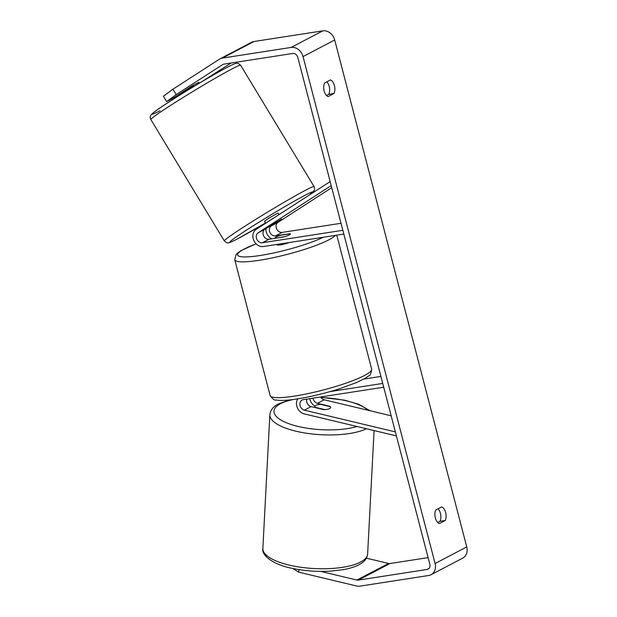 <?xml version="1.0" encoding="UTF-8"?>
<svg xmlns="http://www.w3.org/2000/svg" width="617" height="617" viewBox="0 0 617 617"><rect width="100%" height="100%" fill="white"/><g stroke="black" fill="none" stroke-linecap="round" stroke-linejoin="round"><path stroke-width="0.93" d="M281.344 219.397L271.249 225.922A5.522 4.55 -117.6 0 0 269.837 232.254A5.522 4.55 -117.6 0 0 275.475 235.918L289.851 233.689A7.89 1.211 165.4 0 1 290.399 233.966A7.89 1.211 165.4 0 1 283.519 237.005L269.143 239.234A5.522 4.55 62.4 0 1 263.505 235.571A5.522 4.55 62.4 0 1 264.917 229.239L281.329 219.359M330.157 181.591L256.14 229.385A9.463 7.805 -117.6 0 0 253.726 240.244A9.463 7.805 -117.6 0 0 263.397 246.53L343.823 234.067M331.738 187.668L277.974 222.398A5.522 4.55 -117.6 0 0 276.563 228.73A5.522 4.55 -117.6 0 0 282.208 232.393L341.016 223.285M331.198 185.601L258.184 232.763A5.522 4.55 -117.6 0 0 256.772 239.095A5.522 4.55 -117.6 0 0 262.418 242.759L342.844 230.295M265.935 228.575A9.463 7.805 -117.6 0 0 271.704 238.841M306.811 399.122A5.522 4.55 -117.6 0 0 311.122 406.626L323.701 409.634A7.89 2.607 3 0 0 329.594 408.631A7.89 2.607 3 0 0 330.658 407.413A7.89 2.607 3 0 0 330.033 406.318L317.454 403.31A5.522 4.55 62.4 0 1 313.02 398.158M396.399 435.911L304.196 413.868A9.463 7.805 62.4 0 1 297.78 398.852M391.163 415.796L324.18 399.785A5.522 4.55 62.4 0 1 320.585 396.986M395.358 431.892L304.389 410.151A5.522 4.55 62.4 0 1 300.039 405.462A5.522 4.55 62.4 0 1 302.099 400.055A5.522 4.55 62.4 0 1 303.286 399.669L383.712 387.206M330.141 391.579L382.733 383.435M363.86 379.062L380.905 376.416M315.04 406.156A9.463 7.805 62.4 0 1 309.734 398.667M315.148 407.289L324.874 409.611A7.89 2.607 3 0 0 329.594 408.631A7.89 2.607 3 0 0 330.658 407.413A7.89 2.607 3 0 0 330.419 406.711L320.686 404.39A7.89 2.607 3 0 0 315.973 405.369A7.89 2.607 3 0 0 314.901 406.588A7.89 2.607 3 0 0 315.148 407.289L315.133 407.59M176.215 94.594L166.667 101.597L163.397 96.206L172.945 89.203L176.215 94.594L222.644 64.608A4.735 3.903 62.4 0 1 222.891 64.461A4.735 3.903 62.4 0 1 223.909 64.129L292.705 53.471A4.735 3.903 62.4 0 1 297.803 57.389L429.848 564.324A4.735 3.903 62.4 0 1 428.121 569.121A4.735 3.903 62.4 0 1 427.111 569.452L358.315 580.119A4.735 3.903 62.4 0 1 356.904 580.049L320.678 571.388M326.493 95.512L328.73 94.339A7.89 4.304 81.2 0 0 326.833 81.83M438.047 508.801A7.89 4.304 -98.8 0 1 439.952 521.311L437.715 522.483M439.35 523.548A7.89 4.304 -98.8 0 1 435.347 517.933A7.89 4.304 -98.8 0 1 435.81 509.974L441.641 506.919A7.89 4.304 -98.8 0 1 445.644 512.542A7.89 4.304 -98.8 0 1 445.173 520.501L439.35 523.548M324.133 90.961A7.89 4.304 81.2 0 0 328.136 96.584L333.959 93.529A7.89 4.304 81.2 0 0 334.422 85.57A7.89 4.304 81.2 0 0 330.419 79.955L324.596 83.002A7.89 4.304 81.2 0 0 324.133 90.961M172.945 89.203L219.374 59.217A11.044 9.101 62.4 0 1 219.968 58.87L251.628 42.288A11.044 9.101 62.4 0 1 254.003 41.509L322.799 30.85A11.044 9.101 62.4 0 1 334.699 39.997L466.745 546.924A11.044 9.101 62.4 0 1 462.719 558.13L431.052 574.712A11.044 9.101 62.4 0 1 428.676 575.491L359.888 586.15A11.044 9.101 62.4 0 1 356.595 585.996L298.751 572.175L292.805 568.458M219.968 58.87A11.044 9.101 62.4 0 1 222.336 58.098L291.131 47.432A11.044 9.101 62.4 0 1 303.032 56.579L435.078 563.506A11.044 9.101 62.4 0 1 431.052 574.712M201.073 82.161L231.097 63.019M428.105 557.621L389.983 563.529A4.735 3.903 62.4 0 1 388.571 563.468L366.413 558.169M298.89 569.591L298.751 572.175M198.497 82.524L192.157 85.84L172.475 98.558L166.667 101.597M183.773 92.643L178.807 95.242L185.586 90.861M178.807 95.242L178.467 94.686M328.73 94.339L333.959 93.529M439.952 521.311L445.173 520.501M193.183 85.231L193.591 85.91L185.779 90.954L185.347 90.244M265.703 223.215L264.477 221.187L269.066 218.04L277.974 213.019L278.961 214.654M268.225 227.149L281.645 219.089L268.202 227.11M273.616 218.102L265.804 223.146M265.773 223.099L273.586 218.056M276.825 244.448L276.902 244.733A7.89 1.211 -14.6 0 0 280.581 244.818A7.89 1.211 -14.6 0 0 289.28 242.52M275.367 238.27L284.661 236.681A7.89 1.211 -14.6 0 0 290.399 233.966A7.89 1.211 -14.6 0 0 290.206 233.781L280.874 235.231A7.89 1.211 -14.6 0 0 275.136 237.946A7.89 1.211 -14.6 0 0 275.329 238.131M264.917 229.239L258.184 232.763M269.143 239.234L262.418 242.759M282.208 232.393L275.475 235.918M277.974 222.398L271.249 225.922M311.122 406.626L304.389 410.151M324.18 399.785L317.454 403.31M360.552 562.072A52.46 17.338 -177 0 1 301.181 567.308A52.46 17.338 -177 0 1 262.857 548.505C261.338 555.123 272.876 564.794 292.797 568.458C304.829 570.941 317.231 571.843 329.995 571.172L342.759 569.746C349.299 568.612 354.706 566.954 358.971 564.748C362.002 563.136 366.83 560.352 367.632 553.981A52.46 17.338 -177 0 1 360.552 562.072M262.857 548.505L269.853 414.67A52.46 17.338 3 0 0 307.204 433.342A52.46 17.338 3 0 0 366.498 428.761M357.112 426.517A48.512 16.034 -177 0 1 293.121 425.113A48.512 16.034 -177 0 1 280.534 403.68A48.512 16.034 -177 0 1 293.36 399.5M320.979 397.579A48.512 16.034 -177 0 1 367.871 410.228M334.699 39.997L303.032 56.579M466.745 546.924L435.078 563.506M388.571 563.468L356.904 580.049M389.983 563.529L358.315 580.119M428.977 568.473L427.111 569.452M223.161 64.338L222.644 64.608M254.003 41.509L222.336 58.098M322.799 30.85L291.131 47.432M240.599 65.201A52.46 2.229 148.8 0 0 232.085 68.888A52.46 2.229 148.8 0 0 181.336 98.589A52.46 2.229 148.8 0 0 150.841 119.536C150.556 117.569 148.373 116.821 153.857 112.325C164.731 103.772 209.533 76.5 227.519 67.16C236.257 62.656 236.411 63.281 237.098 63.242L238.393 63.458L240.599 65.201L314.061 186.565L314.647 188.655L314.184 190.576L309.734 194.779M150.841 119.536L224.31 240.9A52.46 2.229 -31.2 0 1 254.806 219.953A52.46 2.229 -31.2 0 1 305.554 190.244A52.46 2.229 -31.2 0 1 314.061 186.565M309.464 194.957A48.512 2.059 148.8 0 0 304.86 195.381A48.512 2.059 148.8 0 0 246.885 229.856A48.512 2.059 148.8 0 0 237.591 238.825A48.512 2.059 148.8 0 0 265.534 222.93L237.383 238.949C228.645 243.453 228.491 242.82 227.804 242.859L226.508 242.651L224.31 240.9M160.05 110.721A48.512 2.059 -31.2 0 1 169.336 101.751A48.512 2.059 -31.2 0 1 227.311 67.284M335.455 235.362A52.46 8.044 165.4 0 1 259.194 260.305A52.46 8.044 165.4 0 1 234.753 259.742L236.103 254.551L237.568 253.063L240.954 250.679L256.086 243.784M271.441 238.694A48.512 7.435 -14.6 0 0 270.223 239.072M256.14 243.838A48.512 7.435 -14.6 0 0 260.197 255.492A48.512 7.435 -14.6 0 0 323.277 237.252M234.753 259.742L270.123 395.528A52.46 8.044 -14.6 0 0 294.564 396.091A52.46 8.044 -14.6 0 0 346.708 382.895A52.46 8.044 -14.6 0 0 371.65 369.082L336.766 235.162M269.853 414.67C270.655 408.3 275.483 405.516 278.514 403.904L289.735 399.932M374.079 430.573L367.632 553.981M314.901 406.588L314.855 407.521M370.023 410.745L358.739 404.289L344.687 400.194L320.817 397.348M199.376 83.172L198.797 82.215M185.879 91.347L185.247 90.306M269.876 239.126L271.38 238.663M270.123 395.528C272.737 399.099 274.642 400.587 275.838 399.986L279.624 400.402C284.067 400.564 289.905 400.078 297.147 398.952C311.03 396.723 325.406 393.253 340.252 388.525L356.827 382.424L365.449 378.144L368.835 375.761C370.177 375.707 371.11 373.478 371.65 369.082"/></g></svg>
